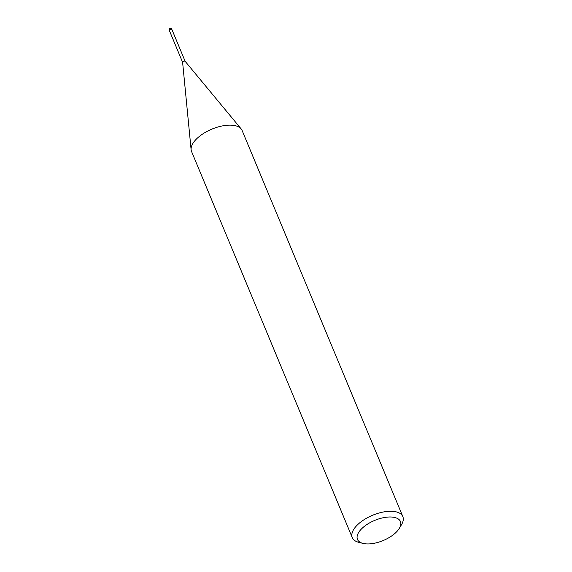 <?xml version="1.0" encoding="UTF-8"?>
<svg xmlns="http://www.w3.org/2000/svg" width="572" height="572" viewBox="0 0 572 572"><rect width="100%" height="100%" fill="white"/><g stroke="black" fill="none" stroke-linecap="round" stroke-linejoin="round"><path stroke-width="0.86" d="M182.64 62.405A1.366 0.643 -22.6 0 1 182.611 62.312A1.366 0.643 -22.6 0 1 182.833 61.826A1.366 0.643 -22.6 0 1 184.07 61.147A1.366 0.643 -22.6 0 1 185.113 61.276A1.366 0.643 -22.6 0 1 185.164 61.354M169.455 30.738A1.366 0.643 -22.6 0 1 169.448 30.716A1.366 0.643 -22.6 0 1 169.648 30.144A1.366 0.643 -22.6 0 1 170.971 29.444A1.366 0.643 -22.6 0 1 171.972 29.665A1.366 0.643 -22.6 0 1 171.979 29.687M362.991 543.4L358.78 542.335A27.37 12.849 -22.6 0 1 352.288 537.637A27.37 12.849 -22.6 0 1 356.27 526.083A27.37 12.849 -22.6 0 1 382.732 512.119A27.37 12.849 -22.6 0 1 402.831 516.602A27.37 12.849 -22.6 0 1 401.587 524.517L399.378 528.256A23.266 10.925 -22.6 0 1 397.047 531.345A23.266 10.925 -22.6 0 1 362.991 543.4A23.266 10.925 -22.6 0 1 360.861 529.586A23.266 10.925 -22.6 0 1 389.11 517.002A23.266 10.925 -22.6 0 1 399.378 528.256M352.288 537.637L191.556 151.508A27.37 12.849 -22.6 0 1 195.545 139.954A27.37 12.849 -22.6 0 1 222.007 125.99A27.37 12.849 -22.6 0 1 242.106 130.473L402.831 516.602M191.112 149.714A27.37 12.849 -22.6 0 1 195.545 139.954M169.169 30.051A1.366 0.643 -22.6 0 1 169.369 29.472A1.366 0.643 -22.6 0 1 169.87 29.086A1.366 0.643 -22.6 0 1 171.693 29A1.366 1.366 0 0 0 169.419 28.6A1.366 1.366 0 0 0 169.169 30.051L169.448 30.716A1.366 0.643 -22.6 0 1 170.149 29.751A1.366 0.643 -22.6 0 1 171.972 29.665L185.142 61.311M185.113 61.276L241.084 128.814M182.611 62.312L191.105 149.621M169.448 30.716L182.618 62.362M171.693 29L171.972 29.665"/></g></svg>
